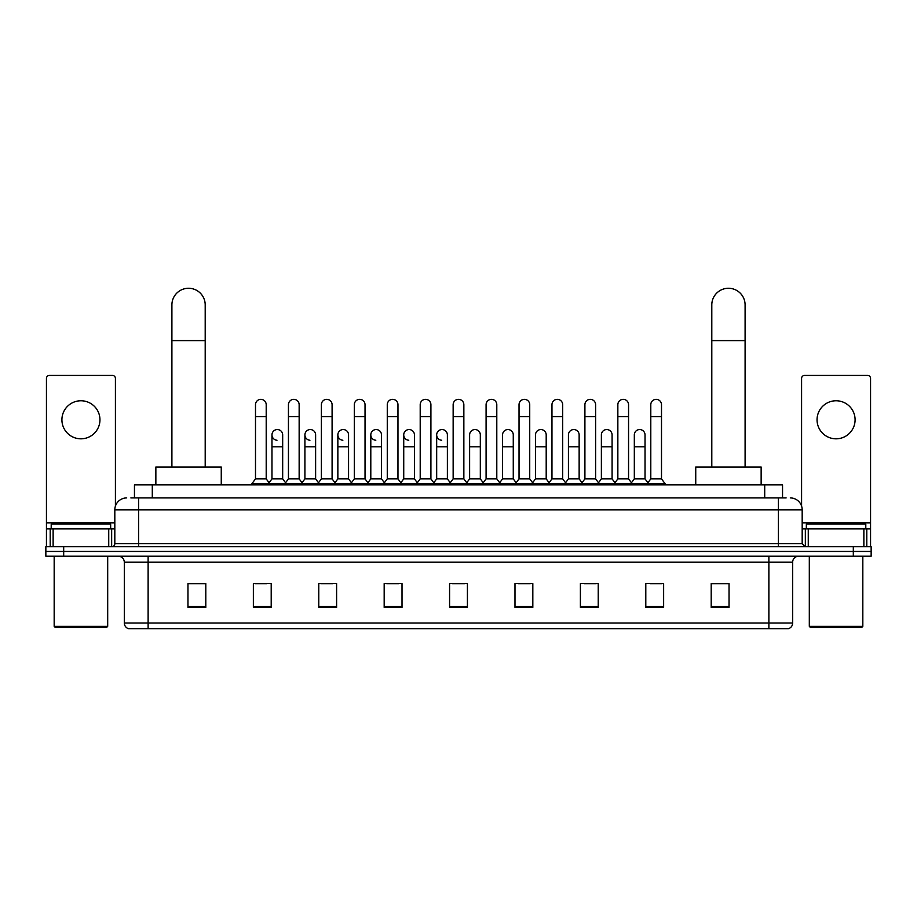 <?xml version="1.0" encoding="UTF-8"?>
<svg xmlns="http://www.w3.org/2000/svg" width="917" height="917" viewBox="0 0 917 917"><rect width="100%" height="100%" fill="white"/><g stroke="black" fill="none" stroke-linecap="round" stroke-linejoin="round"><path stroke-width="1.38" d="M134.455 497.92L134.455 484.841L782.545 484.841L782.545 497.92M131.154 497.92L786.121 497.92M130.879 497.92L138.605 497.92L138.605 509.818L114.82 509.818L114.82 543.701A2.969 2.969 0 0 1 111.851 546.681M126.718 497.92A11.887 11.887 0 0 0 114.82 509.818M790.282 497.92A11.887 11.887 0 0 1 802.18 509.818L802.18 543.701L805.149 546.681M63.686 546.681L45.85 546.681L45.85 551.438L63.686 551.438L45.85 551.438L45.85 556.195L63.686 556.195L63.686 551.438L853.314 551.438L63.686 551.438L63.686 546.681L853.314 546.681L853.314 551.438L871.15 551.438L853.314 551.438L853.314 556.195L63.686 556.195M853.314 556.195L871.15 556.195L871.15 546.681L853.314 546.681M792.666 623.021C792.494 625.875 791.073 627.778 788.379 628.73L768.882 628.73L768.882 623.021L792.666 623.021L792.666 562.132A5.949 5.949 0 0 1 798.604 556.195M768.882 628.73L128.621 628.73A5.949 5.949 0 0 1 124.334 623.021L124.334 562.132C123.99 558.522 122.007 556.55 118.396 556.195M729.038 607.386L729.038 583.602L711.202 583.602L711.202 607.386L729.038 607.386M663.633 607.386L663.633 583.602L645.797 583.602L645.797 607.386L663.633 607.386M598.228 607.386L598.228 583.602L580.392 583.602L580.392 607.386L598.228 607.386M532.823 607.386L532.823 583.602L514.987 583.602L514.987 607.386L532.823 607.386M205.798 607.386L205.798 583.602L187.962 583.602L187.962 607.386L205.798 607.386M271.203 607.386L271.203 583.602L253.367 583.602L253.367 607.386L271.203 607.386M336.608 607.386L336.608 583.602L318.772 583.602L318.772 607.386L336.608 607.386M402.013 607.386L402.013 583.602L384.177 583.602L384.177 607.386L402.013 607.386M467.418 607.386L467.418 583.602L449.582 583.602L449.582 607.386L467.418 607.386M584.312 583.728L596.21 583.728M650.199 583.728L662.085 583.728M386.676 583.728L398.563 583.728M320.79 583.728L332.688 583.728M254.915 583.728L266.801 583.728M518.437 583.728L530.324 583.728M452.551 583.728L464.449 583.728M205.798 583.728L187.962 583.728M729.038 583.728L711.202 583.728M80.937 400.763A19.028 19.028 0 0 0 61.909 419.791A19.028 19.028 0 0 0 80.937 438.819A19.028 19.028 0 0 0 99.953 419.791A19.028 19.028 0 0 0 80.937 400.763M108.733 546.681L108.733 528.845L53.129 528.845L53.129 546.681M115.416 506.104L115.416 378.412A2.969 2.969 0 0 0 112.447 375.431L49.415 375.431A2.969 2.969 0 0 0 46.446 378.412L46.446 528.845L53.129 528.845M108.733 528.845L114.82 528.845M46.446 546.681L46.446 528.845M106.498 627.549L55.364 627.549L54.172 626.357L107.69 626.357L106.498 627.549M54.172 556.195L54.172 626.357M107.69 556.195L107.69 626.357M110.659 528.845L110.659 524.088L51.203 524.088L51.203 528.845M171.903 467.005L171.903 304.914A16.644 16.644 0 0 1 188.558 288.27A16.644 16.644 0 0 1 205.202 304.914A16.644 16.644 0 0 0 188.558 288.27M205.202 467.005L205.202 304.914M221.261 484.841L221.261 467.005L155.856 467.005L155.856 484.841M711.798 467.005L711.798 304.914A16.644 16.644 0 0 1 728.442 288.27A16.644 16.644 0 0 1 745.097 304.914A16.644 16.644 0 0 0 728.442 288.27M745.097 467.005L745.097 304.914M761.144 484.841L761.144 467.005L695.739 467.005L695.739 484.841M255.499 416.582L266.205 416.582L266.205 478.892L255.499 478.892L255.499 404.684A5.353 5.353 0 0 1 261.196 399.353A5.353 5.353 0 0 1 266.205 404.684A5.353 5.353 0 0 0 261.196 399.353M255.499 478.892L251.934 483.649L251.934 484.841M266.205 478.892L269.77 483.649L251.934 483.649M288.442 478.892L288.442 416.582L299.148 416.582L299.148 478.892L288.442 478.892L284.878 483.649L269.77 483.649L269.77 484.841M288.442 416.582L288.442 404.684A5.353 5.353 0 0 1 294.128 399.353A5.353 5.353 0 0 1 299.148 404.684A5.353 5.353 0 0 0 294.128 399.353M299.148 478.892L302.713 483.649L284.878 483.649L284.878 484.841M321.386 478.892L321.386 416.582L332.092 416.582L332.092 478.892L321.386 478.892L317.821 483.649L302.713 483.649L302.713 484.841M321.386 416.582L321.386 404.684A5.353 5.353 0 0 1 327.071 399.353A5.353 5.353 0 0 1 332.092 404.684A5.353 5.353 0 0 0 327.071 399.353M332.092 478.892L335.656 483.649L317.821 483.649L317.821 484.841M354.329 478.892L354.329 416.582L365.035 416.582L365.035 478.892L354.329 478.892L350.764 483.649L335.656 483.649L335.656 484.841M354.329 416.582L354.329 404.684A5.353 5.353 0 0 1 360.014 399.353A5.353 5.353 0 0 1 365.035 404.684A5.353 5.353 0 0 0 360.014 399.353M365.035 478.892L368.6 483.649L350.764 483.649L350.764 484.841M387.272 478.892L387.272 416.582L397.967 416.582L397.967 478.892L387.272 478.892L383.696 483.649L368.6 483.649L368.6 484.841M387.272 416.582L387.272 404.684A5.353 5.353 0 0 1 392.957 399.353A5.353 5.353 0 0 1 397.967 404.684A5.353 5.353 0 0 0 392.957 399.353M397.967 478.892L401.543 483.649L383.696 483.649L383.696 484.841M420.204 478.892L420.204 416.582L430.91 416.582L430.91 478.892L420.204 478.892L416.639 483.649L401.543 483.649L401.543 484.841M420.204 416.582L420.204 404.684A5.353 5.353 0 0 1 425.901 399.353A5.353 5.353 0 0 1 430.91 404.684A5.353 5.353 0 0 0 425.901 399.353M430.91 478.892L434.475 483.649L416.639 483.649L416.639 484.841M453.147 478.892L453.147 416.582L463.853 416.582L463.853 478.892L453.147 478.892L449.582 483.649L434.475 483.649L434.475 484.841M453.147 416.582L453.147 404.684A5.353 5.353 0 0 1 458.832 399.353A5.353 5.353 0 0 1 463.853 404.684A5.353 5.353 0 0 0 458.832 399.353M463.853 478.892L467.418 483.649L449.582 483.649L449.582 484.841M486.09 478.892L486.09 416.582L496.796 416.582L496.796 478.892L486.09 478.892L482.525 483.649L467.418 483.649L467.418 484.841M486.09 416.582L486.09 404.684A5.353 5.353 0 0 1 491.776 399.353A5.353 5.353 0 0 1 496.796 404.684A5.353 5.353 0 0 0 491.776 399.353M496.796 478.892L500.361 483.649L482.525 483.649L482.525 484.841M519.033 478.892L519.033 416.582L529.728 416.582L529.728 478.892L519.033 478.892L515.457 483.649L500.361 483.649L500.361 484.841M519.033 416.582L519.033 404.684A5.353 5.353 0 0 1 524.719 399.353A5.353 5.353 0 0 1 529.728 404.684A5.353 5.353 0 0 0 524.719 399.353M529.728 478.892L533.304 483.649L515.457 483.649L515.457 484.841M551.965 478.892L551.965 416.582L562.671 416.582L562.671 478.892L551.965 478.892L548.4 483.649L533.304 483.649L533.304 484.841M551.965 416.582L551.965 404.684A5.353 5.353 0 0 1 557.662 399.353A5.353 5.353 0 0 1 562.671 404.684A5.353 5.353 0 0 0 557.662 399.353M562.671 478.892L566.236 483.649L548.4 483.649L548.4 484.841M584.908 478.892L584.908 416.582L595.614 416.582L595.614 478.892L584.908 478.892L581.344 483.649L566.236 483.649L566.236 484.841M584.908 416.582L584.908 404.684A5.353 5.353 0 0 1 590.594 399.353A5.353 5.353 0 0 1 595.614 404.684A5.353 5.353 0 0 0 590.594 399.353M595.614 478.892L599.179 483.649L581.344 483.649L581.344 484.841M617.852 478.892L617.852 416.582L628.558 416.582L628.558 478.892L617.852 478.892L614.287 483.649L599.179 483.649L599.179 484.841M617.852 416.582L617.852 404.684A5.353 5.353 0 0 1 623.537 399.353A5.353 5.353 0 0 1 628.558 404.684A5.353 5.353 0 0 0 623.537 399.353M628.558 478.892L632.122 483.649L614.287 483.649L614.287 484.841M650.795 478.892L650.795 416.582L661.501 416.582L661.501 478.892L650.795 478.892L647.23 483.649L632.122 483.649L632.122 484.841M650.795 416.582L650.795 404.684A5.353 5.353 0 0 1 656.48 399.353A5.353 5.353 0 0 1 661.501 404.684A5.353 5.353 0 0 0 656.48 399.353M661.501 478.892L665.066 483.649L647.23 483.649L647.23 484.841M665.066 483.649L665.066 484.841M276.991 440.24A5.353 5.353 0 0 1 271.971 434.899A5.353 5.353 0 0 1 277.668 429.557A5.353 5.353 0 0 1 282.677 434.899L282.677 446.785L271.971 446.785L271.971 434.899M282.677 446.785L282.677 478.892L271.971 478.892L271.971 446.785M271.971 478.892L269.094 482.743M282.677 478.892L285.565 482.743M309.935 440.24A5.353 5.353 0 0 1 304.914 434.899A5.353 5.353 0 0 1 310.599 429.557A5.353 5.353 0 0 1 315.62 434.899L315.62 446.785L304.914 446.785L304.914 434.899M315.62 446.785L315.62 478.892L304.914 478.892L304.914 446.785M304.914 478.892L302.037 482.743M315.62 478.892L318.497 482.743M342.866 440.24A5.353 5.353 0 0 1 337.857 434.899A5.353 5.353 0 0 1 343.543 429.557A5.353 5.353 0 0 1 348.563 434.899L348.563 446.785L337.857 446.785L337.857 434.899M348.563 446.785L348.563 478.892L337.857 478.892L337.857 446.785M337.857 478.892L334.969 482.743M348.563 478.892L351.44 482.743M375.81 440.24A5.353 5.353 0 0 1 370.8 434.899A5.353 5.353 0 0 1 376.486 429.557A5.353 5.353 0 0 1 381.495 434.899L381.495 446.785L370.8 446.785L370.8 434.899M381.495 446.785L381.495 478.892L370.8 478.892L370.8 446.785M370.8 478.892L367.912 482.743M381.495 478.892L384.383 482.743M408.753 440.24A5.353 5.353 0 0 1 403.732 434.899A5.353 5.353 0 0 1 409.429 429.557A5.353 5.353 0 0 1 414.438 434.899L414.438 446.785L403.732 446.785L403.732 434.899M414.438 446.785L414.438 478.892L403.732 478.892L403.732 446.785M403.732 478.892L400.855 482.743M414.438 478.892L417.327 482.743M441.696 440.24A5.353 5.353 0 0 1 436.675 434.899A5.353 5.353 0 0 1 442.361 429.557A5.353 5.353 0 0 1 447.381 434.899L447.381 446.785L436.675 446.785L436.675 434.899M447.381 446.785L447.381 478.892L436.675 478.892L436.675 446.785M436.675 478.892L433.798 482.743M447.381 478.892L450.27 482.743M469.619 434.899A5.353 5.353 0 0 1 475.304 429.557A5.353 5.353 0 0 1 480.325 434.899L480.325 446.785L469.619 446.785L469.619 434.899M480.325 446.785L480.325 478.892L469.619 478.892L469.619 446.785M469.619 478.892L466.73 482.743M480.325 478.892L483.202 482.743M502.562 434.899A5.353 5.353 0 0 1 508.247 429.557A5.353 5.353 0 0 1 513.268 434.899L513.268 446.785L502.562 446.785L502.562 434.899M513.268 446.785L513.268 478.892L502.562 478.892L502.562 446.785M502.562 478.892L499.673 482.743M513.268 478.892L516.145 482.743M535.505 434.899A5.353 5.353 0 0 1 541.19 429.557A5.353 5.353 0 0 1 546.2 434.899L546.2 446.785L535.505 446.785L535.505 434.899M546.2 446.785L546.2 478.892L535.505 478.892L535.505 446.785M535.505 478.892L532.617 482.743M546.2 478.892L549.088 482.743M568.437 434.899A5.353 5.353 0 0 1 574.134 429.557A5.353 5.353 0 0 1 579.143 434.899L579.143 446.785L568.437 446.785L568.437 434.899M579.143 446.785L579.143 478.892L568.437 478.892L568.437 446.785M568.437 478.892L565.56 482.743M579.143 478.892L582.031 482.743M601.38 434.899A5.353 5.353 0 0 1 607.065 429.557A5.353 5.353 0 0 1 612.086 434.899L612.086 446.785L601.38 446.785L601.38 434.899M612.086 446.785L612.086 478.892L601.38 478.892L601.38 446.785M601.38 478.892L598.503 482.743M612.086 478.892L614.963 482.743M634.323 434.899A5.353 5.353 0 0 1 640.009 429.557A5.353 5.353 0 0 1 645.029 434.899L645.029 446.785L634.323 446.785L634.323 434.899M645.029 446.785L645.029 478.892L634.323 478.892L634.323 446.785M634.323 478.892L631.435 482.743M645.029 478.892L647.906 482.743M836.063 400.763A19.028 19.028 0 0 0 817.047 419.791A19.028 19.028 0 0 0 836.063 438.819A19.028 19.028 0 0 0 855.091 419.791A19.028 19.028 0 0 0 836.063 400.763M863.871 546.681L863.871 528.845L808.267 528.845L808.267 546.681M863.871 528.845L870.554 528.845L870.554 378.412A2.969 2.969 0 0 0 867.585 375.431L804.553 375.431A2.969 2.969 0 0 0 801.584 378.412L801.584 506.104M802.18 528.845L808.267 528.845M870.554 528.845L870.554 546.681M861.636 627.549L810.502 627.549L809.31 626.357L862.828 626.357L861.636 627.549M809.31 556.195L809.31 626.357M862.828 556.195L862.828 626.357M865.797 528.845L865.797 524.088L806.341 524.088L806.341 528.845M152.291 497.92L152.291 484.841M764.709 497.92L764.709 484.841M138.605 546.681L138.605 543.701L802.18 543.701M114.82 543.701L138.605 543.701L138.605 509.818L778.395 509.818L778.395 546.681M802.18 509.818L778.395 509.818L778.395 497.92M768.882 556.195L768.882 562.132L124.334 562.132M792.666 562.132L768.882 562.132L768.882 623.021L148.118 623.021L148.118 628.73M124.334 623.021L148.118 623.021L148.118 556.195M467.418 606.561L449.582 606.561M402.013 606.561L384.177 606.561M336.608 606.561L318.772 606.561M271.203 606.561L253.367 606.561M205.798 606.561L187.962 606.561M532.823 606.561L514.987 606.561M598.228 606.561L580.392 606.561M663.633 606.561L645.797 606.561M729.038 606.561L711.202 606.561M114.82 522.896L46.446 522.896M111.656 528.845L111.656 546.681M46.492 528.845L46.492 546.681M50.206 546.681L50.206 528.845M171.903 340.597L205.202 340.597M711.798 340.597L745.097 340.597M870.554 522.896L802.18 522.896M870.508 546.681L870.508 528.845M866.794 528.845L866.794 546.681M805.344 546.681L805.344 528.845M266.205 416.582L266.205 404.684M299.148 416.582L299.148 404.684M332.092 416.582L332.092 404.684M365.035 416.582L365.035 404.684M397.967 416.582L397.967 404.684M430.91 416.582L430.91 404.684M463.853 416.582L463.853 404.684M496.796 416.582L496.796 404.684M529.728 416.582L529.728 404.684M562.671 416.582L562.671 404.684M595.614 416.582L595.614 404.684M628.558 416.582L628.558 404.684M661.501 416.582L661.501 404.684"/></g></svg>

